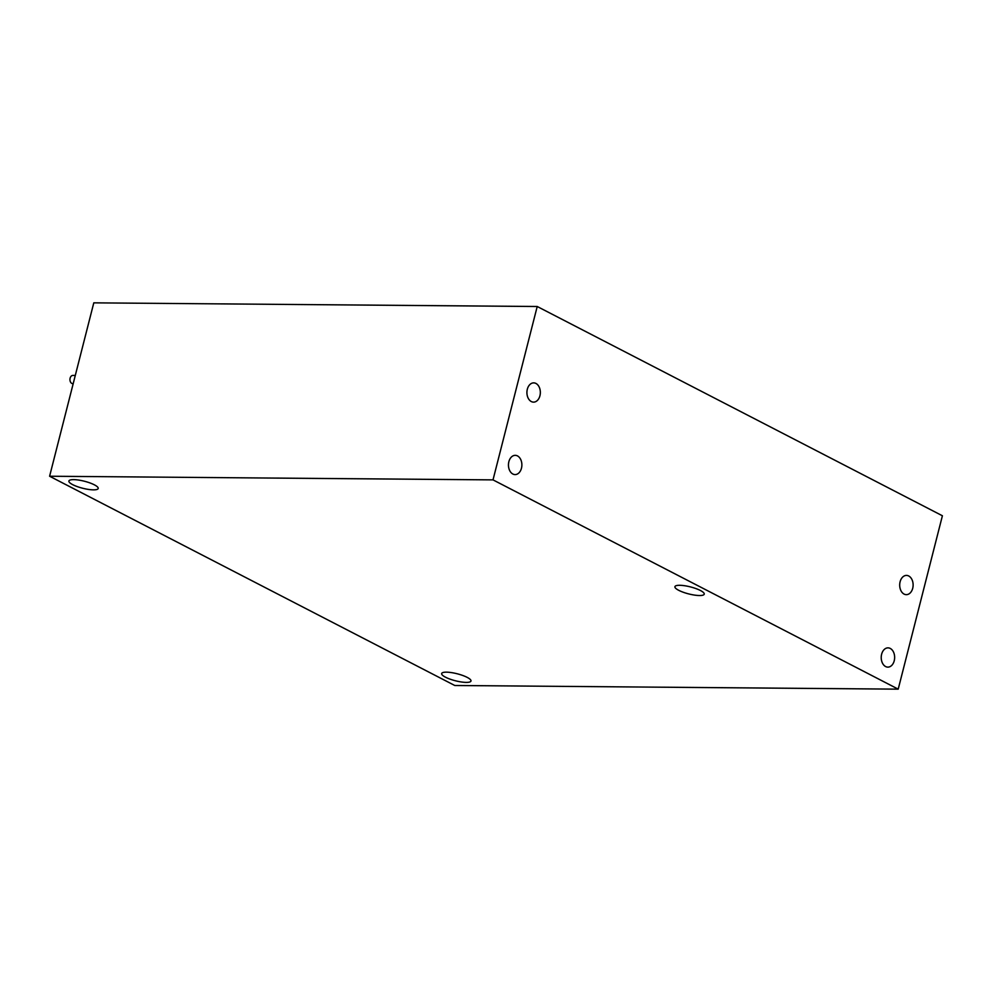 <?xml version="1.0" encoding="UTF-8"?>
<svg xmlns="http://www.w3.org/2000/svg" width="992" height="992" viewBox="0 0 992 992"><rect width="100%" height="100%" fill="white"/><g stroke="black" fill="none" stroke-linecap="round" stroke-linejoin="round"><path stroke-width="1.49" d="M531.328 401.562A9.622 6.708 90.5 0 0 533.547 402.132A9.622 6.708 90.5 0 0 540.231 394.184A9.622 6.708 90.5 0 0 535.94 383.445A9.622 6.708 90.5 0 0 533.708 382.875A9.622 6.708 90.5 0 0 527.025 390.823A9.622 6.708 90.5 0 0 531.328 401.562M512.852 474.015A9.622 6.708 90.5 0 0 515.084 474.585A9.622 6.708 90.5 0 0 521.767 466.637A9.622 6.708 90.5 0 0 517.464 455.898A9.622 6.708 90.5 0 0 515.245 455.34A9.622 6.708 90.5 0 0 508.561 463.276A9.622 6.708 90.5 0 0 512.852 474.015M904.096 594.096A9.622 6.708 90.5 0 0 906.328 594.654A9.622 6.708 90.5 0 0 913.012 586.718A9.622 6.708 90.5 0 0 908.709 575.98A9.622 6.708 90.5 0 0 906.477 575.41A9.622 6.708 90.5 0 0 899.806 583.358A9.622 6.708 90.5 0 0 904.096 594.096M885.62 666.55A9.622 6.708 90.5 0 0 887.852 667.12A9.622 6.708 90.5 0 0 894.536 659.172A9.622 6.708 90.5 0 0 890.246 648.433A9.622 6.708 90.5 0 0 888.014 647.863A9.622 6.708 90.5 0 0 881.33 655.811A9.622 6.708 90.5 0 0 885.62 666.55M94.389 484.84A15.128 3.608 14.3 0 1 98.196 488.486A15.128 3.608 14.3 0 1 88.437 489.416A15.128 3.608 14.3 0 1 72.701 484.654A15.128 3.608 14.3 0 1 68.894 481.008A15.128 3.608 14.3 0 1 78.653 480.066A15.128 3.608 14.3 0 1 94.389 484.84M467.158 677.362A15.128 3.608 14.3 0 1 470.977 681.008A15.128 3.608 14.3 0 1 461.206 681.95A15.128 3.608 14.3 0 1 445.482 677.189A15.128 3.608 14.3 0 1 441.663 673.543A15.128 3.608 14.3 0 1 451.422 672.601A15.128 3.608 14.3 0 1 467.158 677.362M700.414 590.5A15.128 3.608 14.3 0 1 704.233 594.146A15.128 3.608 14.3 0 1 694.474 595.088A15.128 3.608 14.3 0 1 678.739 590.327A15.128 3.608 14.3 0 1 674.92 586.681A15.128 3.608 14.3 0 1 684.691 585.739A15.128 3.608 14.3 0 1 700.414 590.5M49.6 476.234L493.012 479.88L898.206 689.155L454.782 685.497L49.6 476.234L93.794 302.845L537.218 306.503L493.012 479.88M537.218 306.503L942.4 515.766L898.206 689.155M73.185 383.681L72.788 383.681A4.129 2.877 -89.5 0 1 70.618 382.218A4.129 2.877 -89.5 0 1 70.221 377.816A4.129 2.877 -89.5 0 1 72.862 375.435L75.293 375.447"/></g></svg>
